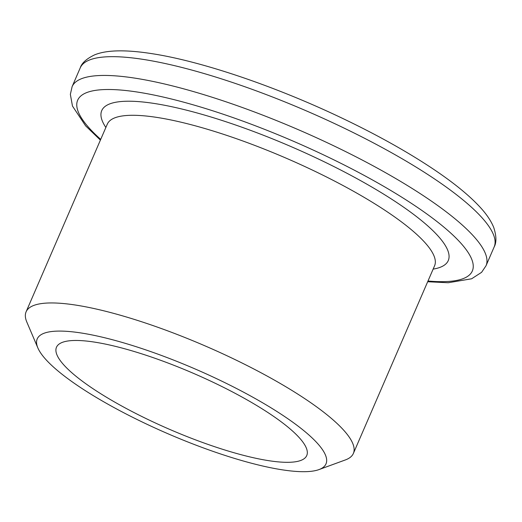 <?xml version="1.0" encoding="UTF-8"?>
<svg xmlns="http://www.w3.org/2000/svg" width="522" height="522" viewBox="0 0 522 522"><rect width="100%" height="100%" fill="white"/><g stroke="black" fill="none" stroke-linecap="round" stroke-linejoin="round"><path stroke-width="0.78" d="M150.199 420.556A136.346 30.439 23.4 0 1 56.48 347.241A136.346 30.439 23.4 0 1 213.035 382.228A136.346 30.439 23.4 0 1 306.753 455.543A136.346 30.439 23.4 0 1 150.199 420.556M37.871 347.952L26.831 322.061A178.302 39.802 23.4 0 1 26.1 311.81A178.302 39.802 23.4 0 1 230.822 357.563A178.302 39.802 23.4 0 1 353.374 453.435A178.302 39.802 23.4 0 1 345.407 459.921L318.975 469.591A157.324 35.118 23.4 0 1 145.364 423.505A157.324 35.118 23.4 0 1 37.871 347.952A157.324 35.118 23.4 0 1 217.87 379.279A157.324 35.118 23.4 0 1 318.975 469.591M80.231 67.88A225.497 50.34 23.4 0 1 339.15 125.743A225.497 50.34 23.4 0 1 494.138 246.991C496.631 242.541 496.494 236.016 493.714 227.416C491.006 220.773 486.426 213.994 479.972 207.064C468.678 194.85 452.385 181.702 431.094 167.614C405.424 150.669 375.468 134.043 341.231 117.744C275.877 86.567 202.817 61.668 153.181 53.857C126.278 49.544 106.762 49.871 94.639 54.849C86.541 58.732 81.739 63.077 80.231 67.88L72.114 86.645A225.497 50.34 23.4 0 1 331.026 144.509A225.497 50.34 23.4 0 1 486.021 265.757L494.138 246.991M100.713 139.387A215.012 47.998 23.4 0 1 118.801 89.895A215.012 47.998 23.4 0 1 324.553 155.36A215.012 47.998 23.4 0 1 427.988 281.012M26.1 311.81L107.304 124.151A178.302 39.802 23.4 0 1 312.032 169.904A178.302 39.802 23.4 0 1 434.585 265.776L434.682 265.607M105.868 127.485A188.788 42.145 23.4 0 1 318.511 159.047A188.788 42.145 23.4 0 1 433.143 269.111M72.114 86.645L70.353 94.358L72.473 106.064L85.621 125.848L100.4 140.118M486.021 265.757L481.597 272.321L471.614 278.787L448.189 282.748L427.675 281.743M353.374 453.435L434.585 265.776"/></g></svg>
